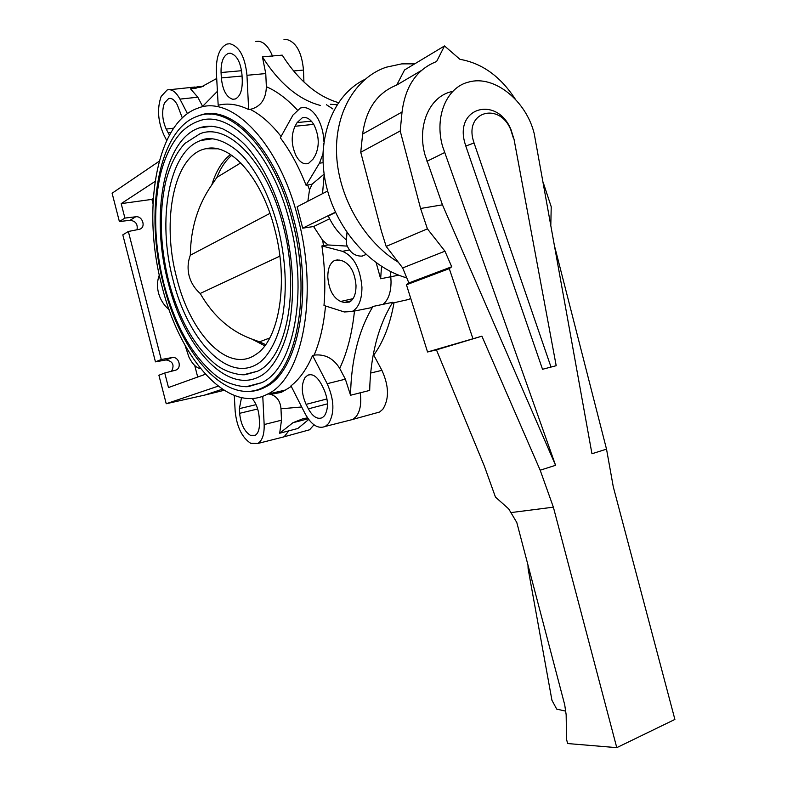 <?xml version="1.0" encoding="UTF-8"?>
<svg xmlns="http://www.w3.org/2000/svg" width="787" height="787" viewBox="0 0 787 787"><rect width="100%" height="100%" fill="white"/><g stroke="black" fill="none" stroke-linecap="round" stroke-linejoin="round"><path stroke-width="1.18" d="M514.039 139.319L556.193 365.699L514.039 139.319L511.029 129.747C497.414 95.67 454.286 106.884 464.881 143.037L465.796 146.038L474.049 142.988L551.018 367.067L542.518 369.28L465.796 146.038M513.222 137.568L510.773 129.766C499.617 101.966 464.674 111.242 473.312 140.558L474.049 142.988M555.573 465.314L540.177 470.203L553.369 507.172L616.772 747.65L674.892 719.436L613.28 486.819L606.521 449.131L591.952 453.755L534.186 133.495C526.129 100.667 494.325 74.824 468.983 81.986C446.819 86.973 434.217 116.338 442.491 146.126L555.573 465.314L442.451 204.827L424.99 154.911C416.864 125.645 429.436 96.693 451.423 91.676M360.751 152.275L362.64 134.056C366.014 109.068 377.376 92.738 396.707 85.075L404.557 69.954L444.517 45.941L436.588 61.534C416.874 69.266 405.354 86.098 402.039 112.039L400.209 130.957L360.751 152.275L381.39 231.103L386.171 246.42L402.678 267.934L408.866 282.956L406.456 284.796L427.548 351.986L436.441 349.851L484.438 466.317L495.456 497.079L508.707 508.894L516.803 522.519L564.712 704.768L566.158 714.744L566.551 739.387L567.643 743.548L616.772 747.65M511.176 512.563L553.369 507.172M436.441 349.851L481.9 336.177L540.177 470.203M427.548 351.986L481.9 336.177M472.82 338.341L449.279 268.633L406.456 284.796M408.866 282.956L451.718 266.744L449.279 268.633M402.678 267.934L444.95 251.171L451.718 266.744M386.171 246.42L427.41 228.85L444.95 251.171M427.41 228.85L420.573 208.486L400.209 130.957M421.458 70.466L396.707 85.075M515.269 99.132L515.003 98.709C500.257 76.28 481.9 63.157 459.952 59.33L444.517 45.941M550.821 224.659L551.225 206.774L543.315 182.82M606.521 449.131L554.943 247.61M442.451 204.827L420.573 208.486M556.193 365.699L551.018 367.067M527.969 564.987L528.126 568.804L551.943 700.282L556.694 709.097L565.627 711.114M346.969 232.559L346.231 243.409C349.212 252.047 354.475 256.277 362.02 256.119L362.551 256.031M323.723 143.411L322.945 154.232M342.748 261.009C350.431 264.353 354.848 272.518 356.009 285.504C356.019 293.915 353.855 299.434 349.497 302.06L344.027 302.483L340.712 301.46C333.235 297.929 328.936 289.872 327.815 277.309C327.746 268.534 330.058 262.897 334.731 260.389L339.404 260.094L342.748 261.009M296.217 156.062C291.308 145.438 290.905 135.502 295.027 126.264L297.112 122.575L302.287 117.794C306.615 116.633 310.56 119.063 314.121 125.084C319.207 136.043 319.571 146.175 315.213 155.472L313.059 159.112L308.563 163.362C304.018 164.857 299.906 162.427 296.217 156.062M252.174 398.458C256.267 403.475 258.618 409.87 259.218 417.641L259.454 422.403C259.651 429.023 258.244 433.332 255.214 435.319L250.364 435.309C244.344 431.424 240.773 424.095 239.632 413.313L239.376 408.64L241.501 397.632M308.701 419.481L297.85 428.482L279.68 433.234L292.98 422.698L302.641 418.851L307.53 417.838M305.041 377.583L307.707 375.222C312.419 373.441 316.935 376.353 321.224 383.967L323.575 388.512C328.405 399.481 328.73 408.542 324.549 415.693L322.424 417.612C317.495 419.746 312.813 416.825 308.376 408.847L306.104 404.37C301.421 393.726 301.067 384.804 305.041 377.583M301.696 406.977L280.979 408.797C280.379 401.331 277.034 396.52 270.915 394.376L281.195 392.379L285.366 390.057L278.814 392.723M270.571 394.287L268.574 393.943M221.058 72.522C220.852 62.035 223.321 55.661 228.466 53.398L230.335 53.221C236.808 55.021 240.694 62.203 241.993 74.755L242.268 80.264C242.416 90.377 240.084 96.624 235.254 99.005L232.755 99.27C226.41 97.224 222.603 90.102 221.354 77.913L221.058 72.522L241.579 70.712M159.318 275.017C157.203 280.644 156.928 286.596 158.472 292.853C160.302 299.631 163.853 305.258 169.136 309.744M169.431 135.118L166.205 129.098C162.181 119.87 161.601 111.154 164.463 102.949L168.664 98.532C171.753 97.814 174.635 99.919 177.311 104.848L182.309 117.942M185.043 345.336L188.919 357.072C192.422 364.086 196.307 367.942 200.606 368.66M187.473 113.653L179.948 99.113C175.963 91.833 171.704 88.783 167.149 89.964L161.138 96.457C157.006 108.439 157.853 121.149 163.696 134.567L166.696 140.489M216.7 78.493L201.128 87.042L190.474 88.783L197.812 97.204L202.839 106.825M190.474 88.783L196.13 88.252M199.416 87.534L194.35 87.052M234.29 395.468L235.165 411.267C236.818 426.928 242.022 437.621 250.778 443.347L257.792 443.484C262.307 440.671 264.422 434.365 264.157 424.557L262.769 396.235M313.993 424.813L309.606 429.781L306.3 430.696M288.937 430.705L284.166 436.765L280.743 437.67M373.323 354.307L381.911 370.343C389.014 386.004 389.309 398.989 382.807 409.289L379.59 412.024L375.251 413.224M369.683 390.421L350.549 395.251C350.815 378.154 352.822 362.03 356.55 346.89C360.318 331.76 365.788 318.282 372.959 306.468L392.733 302.287C385.433 314.033 379.855 327.412 375.979 342.434C372.133 357.465 370.038 373.461 369.683 390.421M348.503 420.543L352.812 419.451L356.177 416.579C360.298 411.021 361.627 402.983 360.171 392.477M304.962 413.421C311.327 424.97 318.115 429.299 325.316 426.416L328.572 423.563C334.75 413.116 334.288 399.826 327.176 383.692L312.577 355.468C306.753 369.034 299.562 379.157 290.983 385.837L304.962 413.421M246.961 75.286C245.052 56.812 239.346 46.285 229.843 43.738L226.961 44.062C219.553 47.554 216.012 56.871 216.346 72.02L218.186 105.242C227.827 102.851 237.979 104.287 248.653 109.56L246.961 75.286L265.76 73.575L266.36 86.698C276.837 91.253 287.117 98.975 297.211 109.855M320.427 105.448C309.458 102.576 299.05 96.968 289.193 88.626C279.365 80.254 270.433 69.65 262.405 56.821L265.76 73.575M262.405 56.821L282.228 55.139C290.285 67.849 299.257 78.336 309.163 86.619C318.401 94.302 328.149 99.634 338.41 102.625M255.824 41.455L258.402 41.229C264.127 41.957 268.829 46.954 272.518 56.231M283.999 39.517L286.252 39.37C296.03 41.819 301.775 52.04 303.487 70.053L303.93 81.976M307.855 201.236L309.517 189.844L312.124 184.148L306.113 185.358L319.453 163.175L322.906 154.095M323.949 141.601C323.546 132.964 321.519 125.29 317.889 118.581C312.567 109.659 306.723 106.156 300.349 108.065L292.98 115.059L280.329 137.804C290.236 150.937 298.834 166.785 306.113 185.358M337.023 104.73L330.363 104.278M390.529 271.535L391.041 281.471C391.031 292.479 388.266 300.191 382.748 304.608M344.322 311.967L352.153 311.504C358.665 307.806 361.922 299.709 361.941 287.225C360.23 268.111 353.737 256.139 342.453 251.319L321.903 245.918C324.874 266.685 325.572 286.547 323.988 305.494L344.322 311.967M372.959 306.468L370.893 307.747L365.837 308.76M406.781 277.87C369.615 267.659 334.908 227.768 325.611 182.692C316.177 137.617 333.432 94.479 364.932 79.369M414.729 63.845L401.704 63.875L386.073 67.249C355.085 77.834 334.278 113.564 336.659 155.895C338.99 198.196 364.597 241.865 398.301 262.228M376.196 262.799L380.623 278.765L381.557 266.449M335.508 212.47L328.307 215.982C332.537 225.249 338.312 233.031 345.641 239.327M329.635 218.776L313.61 226.538L302.71 228.151L335.38 212.195M347.156 246.105L327.982 244.954L322.7 240.409L313.61 226.538M327.982 244.954L321.903 245.918M410.686 298.293L408.807 299.444L403.662 300.595M394.031 302.739C390.116 324.48 383.358 341.932 373.736 355.075M322.532 193.651L324.185 174.606M312.124 184.148L324.116 174.104M266.36 86.698C265.996 99.3 260.625 106.865 250.246 109.373L248.653 109.56M297.889 217.733C278.903 142.122 231.201 94.233 197.862 108.183C155.856 122.31 141.621 211.005 161.965 286.163C179.938 359.364 228.564 414.877 267.275 394.248C301.992 379.029 319.148 296.178 297.889 217.733M327.618 191.025L297.142 206.774L302.71 228.151M312.577 355.468L314.141 355.124C324.903 353.894 333.422 358.311 339.709 368.375L345.365 379.177L350.549 395.251M196.179 116.742L199.859 115.345C231.545 103.215 276.08 148.841 293.885 219.75C313.806 293.335 298.234 371.444 265.74 386.879C259.405 390.342 252.784 391.828 245.859 391.355M211.398 113.702L209.008 114.272M258.52 389.398L260.92 389.122M261.992 388.699L259.425 389.063M209.991 114.282L212.579 113.751M292.184 220.094C274.279 148.753 229.351 103.215 197.734 116.171C157.98 129.186 144.287 213.336 163.657 284.884C180.764 354.573 227.02 407.036 263.507 387.214C296.296 372.517 312.232 294.122 292.184 220.094M261.786 382.649L248.987 386.437C245.514 387.548 228.555 385.482 216.169 375.783C192.638 356.609 175.226 326.015 163.912 283.999C154.252 244.934 153.081 208.466 160.4 174.606C165.024 156.249 172.166 141.945 181.827 131.704C186.844 126.884 192.343 123.382 198.344 121.218C228.899 108.616 272.263 152.629 289.518 221.442C308.848 292.813 293.502 368.513 261.786 382.649L246.626 386.604M211.88 126.186L199.19 127.927C163.057 139.919 150.376 216.838 168.172 282.602C183.912 346.634 226.292 394.435 259.523 376.55C274.624 369.497 287.589 341.607 290.816 314.82C294.525 286.094 292.361 255.568 284.323 223.233C276.591 194.537 265.75 171.074 251.791 152.855C244.629 143.027 234.9 135 222.593 128.773C214.221 125.782 206.42 125.497 199.19 127.927M257.565 371.208L245.8 374.573C242.553 375.527 227.473 373.589 216.15 364.784C194.851 347.411 179.062 319.66 168.782 281.539C160.007 246.026 158.944 212.913 165.614 182.19C169.835 165.536 176.298 152.589 185.004 143.352L199.957 133.78C227.846 122.103 267.285 162.289 282.936 224.757C300.467 289.518 286.596 358.449 257.565 371.208L243.881 374.691M212.362 138.807L200.872 140.46C168.526 151.34 156.967 220.586 173.081 280.133C187.336 338.076 225.584 380.957 255.372 365.089C268.957 358.783 280.644 333.875 283.615 309.685C287.029 283.615 285.091 255.903 277.791 226.528C270.659 200.075 260.635 178.57 247.718 162.024C236.641 146.746 214.625 133.672 200.872 140.46M274.653 228.928C289.085 282.385 279.169 340.181 255.805 354.484C228.328 373.992 190.444 334.15 176.79 278.264C161.178 220.98 173.858 154.636 205.869 148.713C229.981 142.427 261.727 177.469 274.653 228.928M231.752 155.285C225.662 160.479 220.714 167.847 216.907 177.38L211.831 184.827C197.793 205.063 190.631 228.525 190.326 255.234C187.818 261.943 187.424 268.81 189.126 275.824C191.025 282.789 194.723 288.672 200.203 293.472L279.867 256.149M211.831 184.827C216.041 171.045 222.278 160.922 230.542 154.478M190.326 255.234L269.951 213.375M216.907 177.38L240.753 162.879M200.203 293.472C213.228 316.049 230.414 331.229 251.751 339.02L259.513 341.833L269.764 337.977M264.776 345.788L251.751 339.02M259.513 341.833L265.632 344.647M280.979 408.797L281.49 420.199L279.68 433.234M222.377 389.201L204.679 395.084L166.224 403.741L218.156 386.161M224.098 390.313L204.679 395.084M326.448 104.74L332.931 108.99M136.997 229.804C137.971 224.167 135.649 220.999 130.022 220.311L119.388 221.55L112.108 193.228L159.21 161.237M119.388 221.55L124.907 218.078L121.188 203.626L155.059 181.443M121.188 203.626L151.911 199.386L152.973 203.528M153.258 198.54L151.911 199.386M194.723 365.502L197.704 377.032M124.907 218.078L135.689 216.789C142.565 215.628 146.264 227.374 139.614 229.243L128.35 231.486L161.276 359.521L172.068 357.564C179.229 356.127 182.348 368.778 175.196 370.293L164.749 372.999L168.487 387.538L205.397 374.268M164.749 372.999L158.895 375.232L166.224 403.741M171.566 371.228C174.655 365.011 172.835 361.253 166.096 359.944L155.452 361.863L122.811 234.851L128.35 231.486M161.276 359.521L155.452 361.863M426.967 161.296L444.498 152.619M362.64 134.056L402.039 112.039M313.708 124.366L295.027 126.264M297.112 122.575L311.347 121.149M242.052 76.034L221.354 77.913M166.205 129.098L173.691 128.163M170.897 132.541L168.133 132.895M179.948 99.113L197.812 97.204M202.603 106.363L217.419 91.302M381.911 370.343L370.687 373.028M319.453 163.175L323.054 162.712M398.704 275.175L380.623 278.765M349.398 249.981L342.453 251.319M293.679 70.978L303.487 70.053M250.246 109.373C260.881 114.745 271.151 123.775 281.067 136.466M307.737 185.122L309.517 189.844M291.269 386.407L285.366 390.057L267.275 394.248M325.513 305.976C323.762 324.933 319.975 341.312 314.141 355.124M322.7 240.409L323.506 245.623M354.475 311.042C352.094 333.472 347.165 352.586 339.709 368.375M345.365 379.177L327.176 383.692M281.49 420.199L264.157 424.557M135.689 216.789L130.022 220.311M171.93 357.593L165.959 359.974M327.49 403.839L308.376 408.847M306.104 404.37L326.998 398.94M257.683 408.984L239.632 413.313M239.376 408.64L256.06 404.666M351.218 300.85L344.027 302.483M340.712 301.46L353.048 298.657M362.02 256.119L366.024 254.506M338.007 259.848L334.731 260.389M305.248 117.519L302.287 117.794M310.501 374.622L307.707 375.222M230.68 53.26L228.466 53.398M169.726 89.698L194.212 87.101M309.606 429.781L284.166 436.765M325.316 426.416L352.812 419.451M352.153 311.504L370.893 307.747M408.807 299.444L392.192 303.152M266.36 386.535L263.507 387.214M217.409 148.802L205.869 148.713M379.59 412.024L352.989 419.353M257.792 443.484L284.028 436.844M203.331 86.285L196.986 86.826M170.415 98.395L168.664 98.532M172.068 357.564L166.096 359.944M292.98 422.698L308.179 418.773"/></g></svg>
